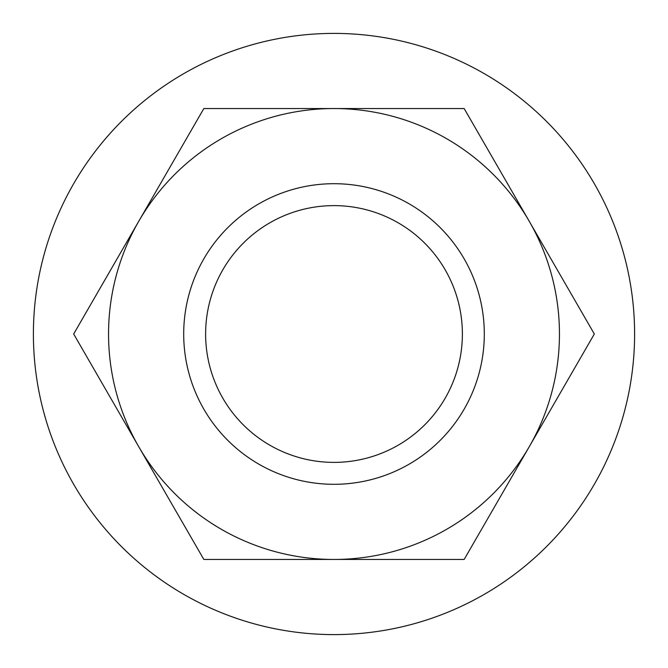 <?xml version="1.0" encoding="UTF-8"?>
<svg xmlns="http://www.w3.org/2000/svg" width="668" height="668" viewBox="0 0 668 668"><rect width="100%" height="100%" fill="white"/><g stroke="black" fill="none" stroke-linecap="round" stroke-linejoin="round"><path stroke-width="1" d="M334 183.7A150.3 150.3 0 0 0 183.7 334A150.3 150.3 0 0 0 334 484.3A150.3 150.3 0 0 0 484.3 334A150.3 150.3 0 0 0 334 183.7A150.3 150.3 0 0 1 484.3 334A150.3 150.3 0 0 1 334 484.3A150.3 150.3 0 0 1 183.7 334A150.3 150.3 0 0 1 334 183.7A150.3 150.3 0 0 0 183.7 334A150.3 150.3 0 0 0 334 484.3A150.3 150.3 0 0 0 484.3 334A150.3 150.3 0 0 0 334 183.7M334 205.619A128.381 128.381 0 0 0 205.619 334A128.381 128.381 0 0 0 334 462.381A128.381 128.381 0 0 0 462.381 334A128.381 128.381 0 0 0 334 205.619A128.381 128.381 0 0 0 205.619 334A128.381 128.381 0 0 0 334 462.381A128.381 128.381 0 0 0 462.381 334A128.381 128.381 0 0 0 334 205.619M483.206 315.88L483.273 316.423M483.273 351.577L483.206 352.119M184.794 352.119L184.727 351.577M184.727 316.423L184.794 315.88M334 33.4A300.6 300.6 0 0 0 33.4 334A300.6 300.6 0 0 0 334 634.6A300.6 300.6 0 0 0 634.6 334A300.6 300.6 0 0 0 334 33.4M529.248 446.725A225.45 225.45 0 0 0 529.248 221.275L594.328 334L529.248 446.725A225.45 225.45 0 0 1 138.752 446.725L73.672 334L138.752 221.275A225.45 225.45 0 0 0 138.752 446.725L203.84 559.45L464.16 559.45L529.248 446.725M138.752 221.275A225.45 225.45 0 0 1 529.248 221.275L464.16 108.55L203.84 108.55L138.752 221.275"/></g></svg>
